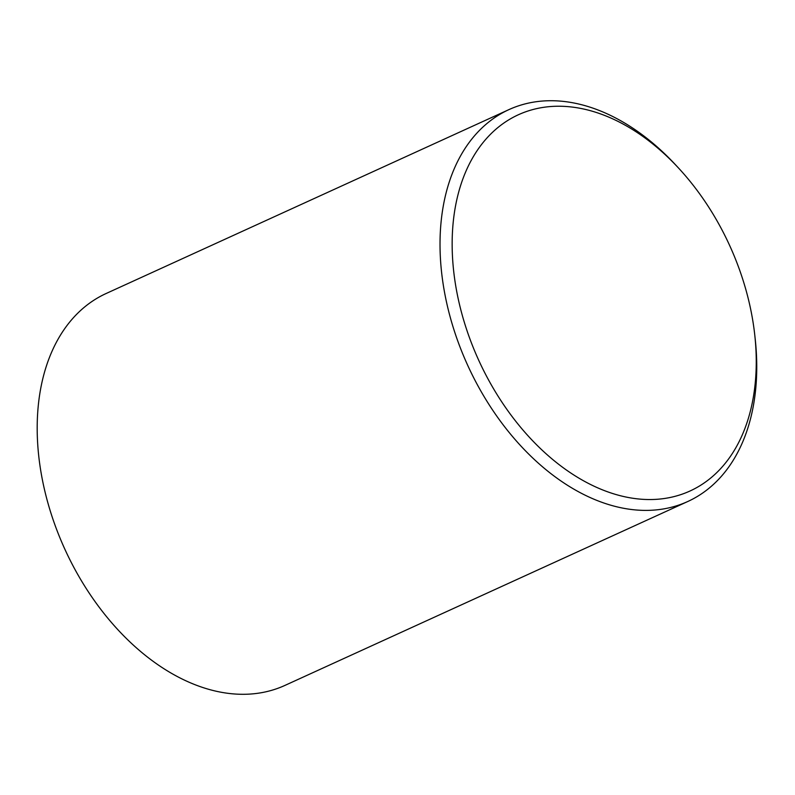 <?xml version="1.0" encoding="UTF-8"?>
<svg xmlns="http://www.w3.org/2000/svg" width="795" height="795" viewBox="0 0 795 795"><rect width="100%" height="100%" fill="white"/><g stroke="black" fill="none" stroke-linecap="round" stroke-linejoin="round"><path stroke-width="1.19" d="M681.226 494.48A206.77 137.952 -114.5 0 1 452.156 245.953A206.77 137.952 -114.5 0 1 678.403 167.904A206.77 137.952 -114.5 0 1 754.793 335.242A206.77 137.952 -114.5 0 1 681.226 494.48M678.403 167.904L675.651 164.943A215.385 143.696 65.5 0 0 518.141 105.974A215.385 143.696 65.5 0 0 508.919 109.621A215.385 143.696 65.5 0 0 464.648 358.436A215.385 143.696 65.5 0 0 678.602 505.133A215.385 143.696 65.5 0 0 687.824 501.486A215.385 143.696 65.5 0 0 755.23 339.256L754.793 335.242M508.919 109.621L106.093 293.524A215.385 143.696 65.5 0 0 61.821 542.349A215.385 143.696 65.5 0 0 275.766 689.036A215.385 143.696 65.5 0 0 284.988 685.389L687.824 501.486"/></g></svg>
